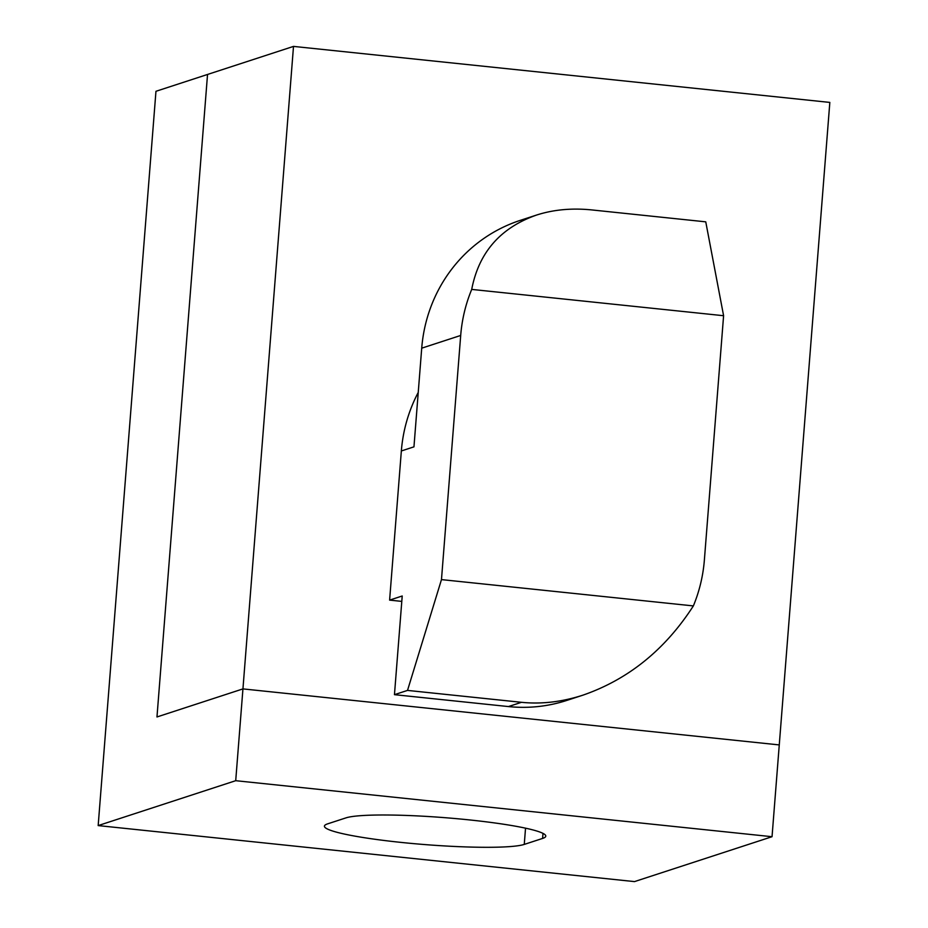 <?xml version="1.0" encoding="UTF-8"?>
<svg xmlns="http://www.w3.org/2000/svg" width="928" height="928" viewBox="0 0 928 928"><rect width="100%" height="100%" fill="white"/><g stroke="black" fill="none" stroke-linecap="round" stroke-linejoin="round"><path stroke-width="1.39" d="M293.503 46.4L829.829 102.416L779.265 744.917L242.939 688.901L156.971 716.961L207.536 74.46L293.503 46.4L242.939 688.901L779.265 744.917L772.038 836.708L634.497 881.6L98.171 825.584L155.962 91.292L207.536 74.46L156.971 716.961L242.939 688.901L235.712 780.692L772.038 836.708M327.607 823.867A101.813 10.486 -175.5 0 0 324.429 826.152A101.813 10.486 -175.5 0 0 412.821 843.552A101.813 10.486 -175.5 0 0 524.262 844.41L542.602 838.425A101.813 10.486 -175.5 0 0 545.78 836.14A101.813 10.486 -175.5 0 0 457.388 818.74A101.813 10.486 -175.5 0 0 345.947 817.881L327.607 823.867M235.712 780.692L98.171 825.584M407.52 690.409L521.49 702.31C541.465 704.329 561.962 701.939 582.981 695.142C628.349 679.4 665.144 649.658 693.367 605.914A150.417 145.22 71.9 0 0 704.387 559.874L723.596 315.717L705.756 221.838L591.786 209.925C571.845 207.907 553.39 209.624 536.454 215.087C500.354 227.801 478.778 252.567 471.714 289.408A150.417 145.22 71.9 0 0 460.694 335.46L441.473 579.606L407.52 690.409L394.458 694.666L402.218 595.996L389.609 600.114L401.789 601.39M582.981 695.142L566.834 700.408A150.417 145.22 -108.1 0 1 508.428 706.568L394.458 694.666M389.609 600.114L401.348 450.962L413.958 446.844L421.718 348.174A150.417 145.22 -108.1 0 1 520.306 220.354L536.454 215.087M418.238 392.44A150.417 145.22 71.9 0 0 401.348 450.962M471.714 289.408L723.596 315.717M441.473 579.606L693.367 605.914M542.602 838.425L542.996 833.39M524.262 844.41L525.538 828.17M521.49 702.31L508.428 706.568M421.718 348.174L460.694 335.46"/></g></svg>
